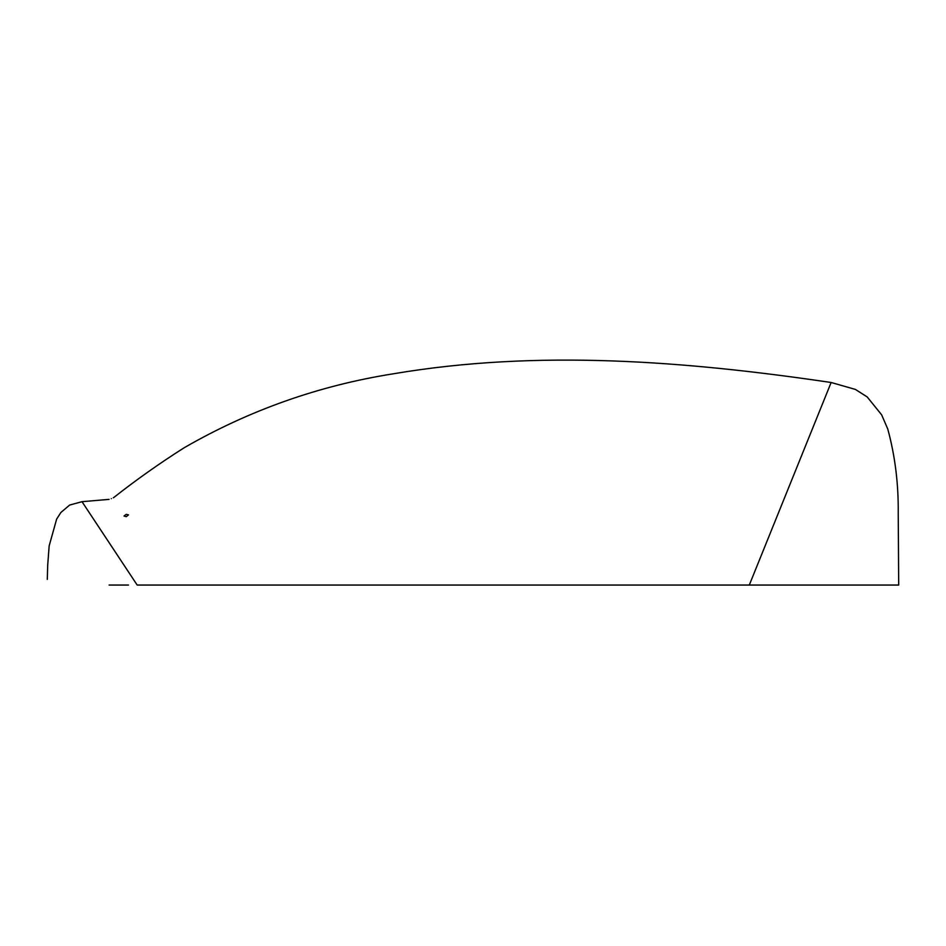 <?xml version="1.0" encoding="UTF-8"?>
<svg xmlns="http://www.w3.org/2000/svg" width="946" height="946" viewBox="0 0 946 946"><rect width="100%" height="100%" fill="white"/><g stroke="black" fill="none" stroke-linecap="round" stroke-linejoin="round"><path stroke-width="1.42" d="M126.256 516.682L124.009 516.008L126.256 514.328L128.49 514.884L126.256 516.682M111.321 498.637C108.459 499.606 108.459 499.606 111.321 498.637C114.182 497.419 114.182 497.419 111.321 498.637M113.307 497.785L113.567 497.667C136.224 479.847 159.744 463.221 184.127 447.777C249.153 410.268 318.802 385.613 393.098 373.836C538.168 349.216 686.465 361.147 831.132 382.491L749.303 585.042L898.7 585.042L137.17 585.042L82.006 501.687L129.011 572.708M109.086 585.042L128.49 585.042M124.009 585.042L113.567 585.042M47.678 565.519L49.157 545.913L56.642 519.094L60.911 512.46L69.637 505.058L82.006 501.687L109.086 499.37M47.3 579.378L47.726 564.289M831.132 382.491L855.421 389.433L867.234 396.977L881.648 414.845L887.762 429.011C895.046 455.759 898.534 483.702 898.227 512.862L898.7 585.042"/></g></svg>
